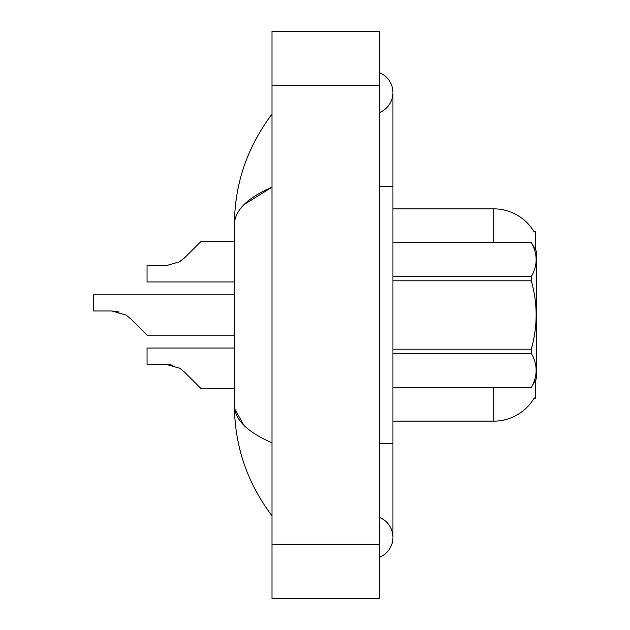 <?xml version="1.0" encoding="UTF-8"?>
<svg xmlns="http://www.w3.org/2000/svg" width="630" height="630" viewBox="0 0 630 630"><rect width="100%" height="100%" fill="white"/><g stroke="black" fill="none" stroke-linecap="round" stroke-linejoin="round"><path stroke-width="0.94" d="M535.35 380.473L535.35 398.302L534.027 398.302L534.264 397.9A47.029 47.029 0 0 1 493.699 421.147L392.931 421.147M535.35 249.527L535.35 231.698L534.13 231.864A47.029 47.029 0 0 0 493.699 208.853A47.029 47.029 0 0 1 534.027 231.698A47.029 47.029 0 0 0 493.699 208.853L392.931 208.853M379.496 443.315L392.931 443.315L392.931 92.634A21.499 21.499 0 0 1 379.496 112.565A21.499 21.499 0 0 0 379.496 72.702A21.499 21.499 0 0 1 392.931 92.634A21.499 21.499 0 0 0 379.496 72.702A21.499 21.499 0 0 1 392.931 92.634M379.496 557.298A21.499 21.499 0 0 0 379.496 517.435A21.499 21.499 0 0 1 379.496 557.298A21.499 21.499 0 0 0 392.931 537.366A21.499 21.499 0 0 1 379.496 557.298M243.944 204.679L272.002 187.189C247.133 197.985 234.588 210.499 234.384 224.729C234.643 183.991 247.18 147.121 272.002 114.132C247.188 147.129 234.643 183.999 234.384 224.729L234.384 405.271C234.643 446.009 247.18 482.879 272.002 515.868C247.188 482.871 234.643 446.001 234.384 405.271C234.588 419.501 247.133 432.015 272.002 442.811M272.002 598.5L379.496 598.5L379.496 31.5L272.002 31.5L272.002 598.5M272.002 141.459L272.002 175.148M272.002 453.931L272.002 488.526M234.384 224.729L234.699 221.036M243.952 425.337L234.699 408.965M184.48 372.046L200.797 388.363L184.48 372.046L200.797 388.363L184.48 372.046L200.797 388.363L184.48 372.046L200.797 388.363L184.48 372.046L179.637 368.204L184.48 372.046M234.384 348.051L147.05 348.051L147.05 364.179L165.477 364.179L179.637 368.204M172.825 365.203L165.477 364.179L147.05 364.179L165.477 364.179L172.825 365.203L165.477 364.179L147.05 364.179L165.477 364.179L172.825 365.203L165.477 364.179M234.384 294.848L93.303 294.848L93.303 310.968L111.73 310.968L119.086 311.992L111.73 310.968L125.89 315L130.733 318.843L147.05 335.152L130.733 318.843L147.05 335.152L130.733 318.843L147.05 335.152L130.733 318.843L147.05 335.152L130.733 318.843L147.05 335.152L130.733 318.843L125.89 315M177.904 262.773L184.48 257.954L200.797 241.636L184.48 257.954L179.637 261.796L184.48 257.954L200.797 241.636L184.48 257.954L200.797 241.636L184.48 257.954L200.797 241.636L184.48 257.954L200.797 241.636L184.48 257.954L179.637 261.796L165.477 265.821L147.05 265.821L147.05 281.949L234.384 281.949M234.384 388.363L200.797 388.363L194.079 381.646M111.73 310.968L93.303 310.968L111.73 310.968L119.086 311.992L111.73 310.968L93.303 310.968L111.73 310.968L119.086 311.992M234.384 335.152L147.05 335.152L140.332 328.435M179.637 261.796L165.477 265.821L179.637 261.796L184.48 257.954L179.637 261.796L184.48 257.954L179.637 261.796L165.477 265.821L179.637 261.796L184.48 257.954M194.079 248.354L200.797 241.636L234.384 241.636M392.931 242.448L531.263 242.448L536.697 251.85L536.697 378.15L531.263 387.513C537.768 376.165 537.768 364.762 531.263 353.32L392.931 353.32M531.263 242.448L392.931 242.487M392.931 276.68L531.263 276.68C537.768 265.332 537.768 253.929 531.263 242.487M531.263 276.68L531.263 280.799L392.931 280.799M392.931 349.201L531.263 349.201C537.768 326.34 537.768 303.542 531.263 280.799M531.263 349.201L531.263 353.32M392.931 387.513L531.263 387.513M493.699 421.147L493.699 387.552M534.13 231.864A47.029 47.029 0 0 0 493.699 208.853L493.699 242.448M379.496 186.685L392.931 186.685M272.002 544.753L379.496 544.753M272.002 85.247L379.496 85.247M392.931 443.315L392.931 537.366M272.002 114.132L268.364 119.031M392.931 387.552L531.263 387.552"/></g></svg>
